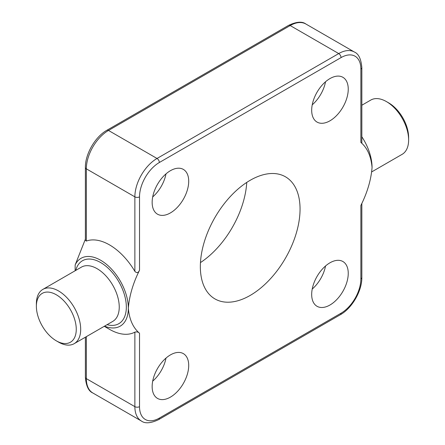 <?xml version="1.0" encoding="UTF-8"?>
<svg xmlns="http://www.w3.org/2000/svg" width="445" height="445" viewBox="0 0 445 445"><rect width="100%" height="100%" fill="white"/><g stroke="black" fill="none" stroke-linecap="round" stroke-linejoin="round"><path stroke-width="0.67" d="M58.534 342.11L56.32 340.831A28.202 16.281 60 0 1 36.379 306.293A28.202 16.281 60 0 1 56.32 294.779A28.202 16.281 60 0 1 76.262 329.317A28.202 16.281 60 0 1 56.32 340.831L58.534 342.11A31.334 18.089 60 0 0 74.204 343.662A31.334 18.089 60 0 0 79.004 318.553A31.334 18.089 60 0 0 58.534 290.941A31.334 18.089 60 0 0 42.865 289.389A31.334 18.089 60 0 0 36.379 303.735L36.379 306.293M361.841 105.231L370.796 100.058A31.334 18.089 60 0 1 386.466 101.61L388.68 102.89A28.202 16.281 60 0 1 408.621 137.427L408.621 139.986A31.334 18.089 60 0 1 402.135 154.332L371.825 171.831M388.68 102.89L386.466 101.61A31.334 18.089 60 0 1 408.621 139.986M329.962 120.801A25.854 14.924 120 0 0 346.855 98.017A25.854 14.924 120 0 0 342.889 77.302A25.854 14.924 120 0 0 329.962 78.581A25.854 14.924 120 0 0 313.074 101.365A25.854 14.924 120 0 0 317.04 122.08A25.854 14.924 120 0 0 329.962 120.801M312.229 104.825A25.854 14.924 120 0 0 325.545 81.758M170.429 212.905A25.854 14.924 120 0 0 187.317 190.126A25.854 14.924 120 0 0 183.357 169.406A25.854 14.924 120 0 0 170.429 170.691A25.854 14.924 120 0 0 153.542 193.469A25.854 14.924 120 0 0 157.502 214.184A25.854 14.924 120 0 0 170.429 212.905M152.691 196.935A25.854 14.924 120 0 0 166.007 173.867M329.962 305.014A25.854 14.924 120 0 0 346.855 282.23A25.854 14.924 120 0 0 342.889 261.515A25.854 14.924 120 0 0 329.962 262.8A25.854 14.924 120 0 0 313.074 285.579A25.854 14.924 120 0 0 317.04 306.293A25.854 14.924 120 0 0 329.962 305.014M312.229 289.044A25.854 14.924 120 0 0 325.545 265.977M170.429 397.118A25.854 14.924 120 0 0 187.317 374.34A25.854 14.924 120 0 0 183.357 353.625A25.854 14.924 120 0 0 170.429 354.904A25.854 14.924 120 0 0 153.542 377.683A25.854 14.924 120 0 0 157.502 398.403A25.854 14.924 120 0 0 170.429 397.118M152.691 381.148A25.854 14.924 120 0 0 166.007 358.08M200.461 262.589A70.505 40.706 120 0 0 246.753 182.411M250.196 295.419A70.505 40.706 120 0 0 296.259 233.291A70.505 40.706 120 0 0 285.451 176.793A70.505 40.706 120 0 0 250.196 180.286A70.505 40.706 120 0 0 204.138 242.414A70.505 40.706 120 0 0 214.946 298.912A70.505 40.706 120 0 0 250.196 295.419M361.841 203.309L361.841 277.508C362.058 290.88 352.051 308.213 340.364 314.71L158.67 419.607C150.811 423.323 145.042 423.785 141.354 420.998A31.334 18.089 -60 0 1 134.868 406.652L134.868 332.148C136.749 331.597 138.3 331.97 139.519 333.266C133.022 327.704 129.295 319.354 128.332 308.213A39.171 22.617 60 0 1 104.547 326.141M109.498 329.317L104.269 326.302L109.498 329.317A51.703 29.854 60 0 0 134.868 332.148M361.841 136.771A39.171 22.617 60 0 1 372.065 167.492C371.102 179.747 367.37 192.407 360.873 205.473L360.873 278.854A28.046 16.192 120 0 1 341.042 313.202L159.349 418.1A28.046 16.192 120 0 1 139.519 406.652L139.519 333.266M360.873 142.433L360.873 69.053A3.293 1.902 180 0 0 361.841 67.707L361.841 143.012L360.873 142.433C367.336 147.924 371.069 156.278 372.065 167.492M86.341 241.062A51.703 29.854 60 0 1 134.868 271.355L134.868 196.851L86.341 168.833L86.341 241.062L85.379 240.311L85.379 167.492A3.293 1.902 0 0 0 86.341 168.833A31.334 18.089 120 0 1 108.497 130.457L157.024 158.47L338.717 53.572L290.19 25.554L108.497 130.457A3.293 1.902 60 0 0 106.856 130.29C95.169 136.787 85.162 154.12 85.379 167.492M85.379 239.171L75.149 264.975A39.171 22.617 60 0 1 106.171 264.08A39.171 22.617 60 0 1 128.332 308.213C129.328 295.842 133.061 283.181 139.519 270.232C138.312 272.924 136.76 273.297 134.868 271.355M75.149 264.975L75.149 270.749M42.865 289.389L81.418 267.128A31.334 18.089 60 0 1 97.088 268.68A31.334 18.089 60 0 1 117.558 296.292A31.334 18.089 60 0 1 112.757 321.401L74.204 343.662M75.756 270.399A36.351 20.987 60 0 1 100.631 262.539A36.351 20.987 60 0 1 126.13 303.184A36.351 20.987 60 0 1 107.089 324.678M139.519 406.652A3.293 1.902 0 0 1 134.868 406.652L86.341 378.634A31.334 18.089 120 0 0 92.833 392.98C88.6 391.227 86.113 385.999 85.379 377.293A3.293 1.902 0 0 0 86.341 378.634L86.341 336.654M360.873 69.053A28.046 16.192 120 0 0 341.042 57.6L159.349 162.503A28.046 16.192 120 0 0 139.519 196.851L139.519 270.232M341.042 57.6A3.293 1.902 60 0 0 338.717 53.572A31.334 18.089 -60 0 1 354.387 52.02L305.86 24.002A31.334 18.089 120 0 0 290.19 25.554A3.293 1.902 60 0 0 288.549 25.393L106.856 130.29M139.519 196.851A3.293 1.902 0 0 1 134.868 196.851A31.334 18.089 -60 0 1 157.024 158.47A3.293 1.902 60 0 1 159.349 162.503M361.841 277.508A3.293 1.902 180 0 1 360.873 278.854M340.364 314.71A3.293 1.902 -120 0 0 341.042 313.202M158.67 419.607A3.293 1.902 -120 0 0 159.349 418.1M141.354 420.998L92.833 392.98M85.379 337.21L85.379 377.293M361.841 67.707C361.129 59.046 358.642 53.817 354.387 52.02M288.549 25.393C296.403 21.677 302.177 21.215 305.86 24.002"/></g></svg>
